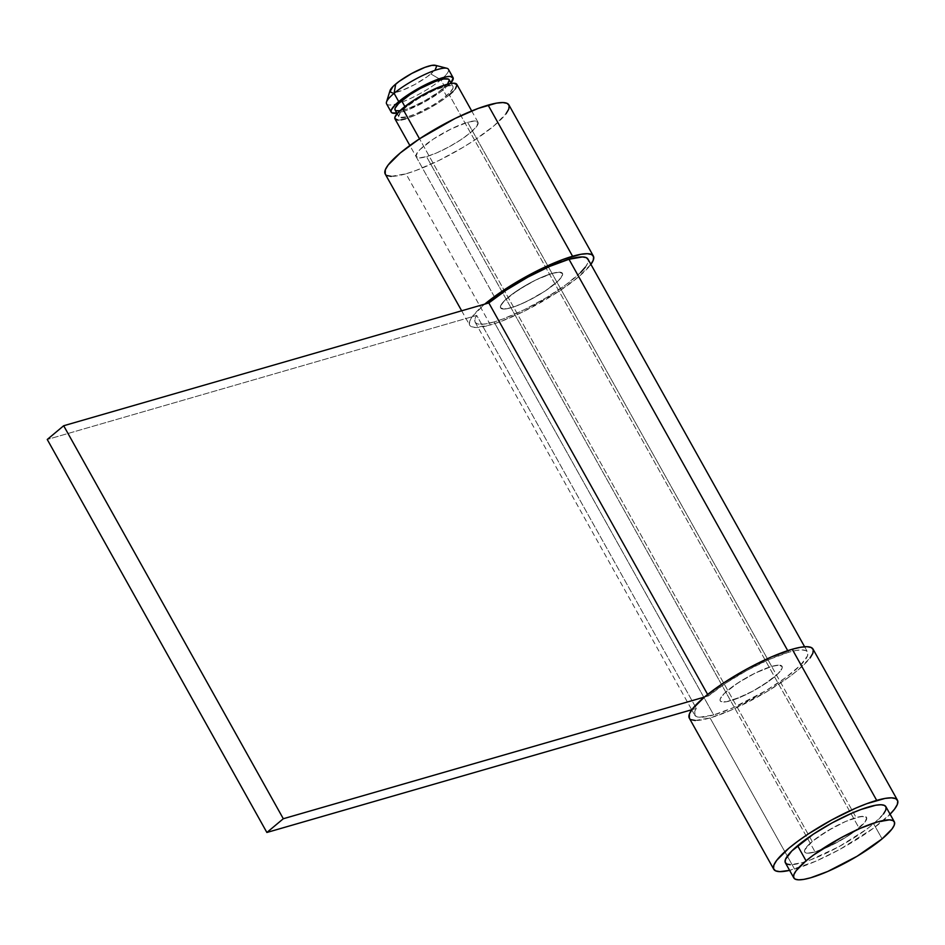 <?xml version="1.0" encoding="UTF-8"?>
<svg xmlns="http://www.w3.org/2000/svg" width="945" height="945" viewBox="0 0 945 945"><rect width="100%" height="100%" fill="white"/><g stroke="black" fill="none" stroke-linecap="round" stroke-linejoin="round"><path stroke-width="0.71" stroke-dasharray="4.72 3.54" d="M446.902 68.288A35.414 7.418 -29.2 0 1 441.173 79.545A35.414 7.418 -29.2 0 1 440.878 79.805L430.802 73.934A26.566 5.564 150.8 0 0 435.326 65.299M450.93 82.888A35.414 7.418 -29.2 0 1 445.52 88.109L440.878 79.805A35.414 7.418 150.8 0 0 441.173 79.545A35.414 7.418 150.8 0 0 448.402 69.28M395.069 109.986A30.984 6.497 150.8 0 0 414.028 106.194A30.984 6.497 150.8 0 0 442.591 88.96L446.394 95.764A30.984 6.497 -29.2 0 1 417.832 112.998A30.984 6.497 -29.2 0 1 398.873 116.79A30.984 6.497 -29.2 0 1 405.464 107.588L400.137 112.88L398.743 116.483L399.617 117.452L407.957 116.696L417.158 113.294L432.964 105.108L442.496 98.8L449.513 92.941L452.927 88.405L453.104 86.869L452.242 85.889L447.54 85.782L434.7 90.058L418.895 98.245L405.464 107.588L404.873 106.549L405.464 107.588A30.984 6.497 -29.2 0 1 434.027 90.342A30.984 6.497 -29.2 0 1 452.974 86.55A30.984 6.497 -29.2 0 1 446.394 95.764L442.591 88.96A30.984 6.497 150.8 0 0 449.182 79.746M395.01 118.952A35.414 7.418 150.8 0 0 416.674 114.617A35.414 7.418 150.8 0 0 449.324 94.913L859.017 827.985A35.414 7.418 -29.2 0 1 826.367 847.689A35.414 7.418 -29.2 0 1 804.715 852.024A35.414 7.418 -29.2 0 1 812.239 841.499L804.762 849.898L804.561 851.658L805.553 852.768L807.703 853.193L815.086 851.918L825.599 848.019L843.661 838.664L854.563 831.458L865.1 821.926L866.683 817.815L865.703 816.704L860.328 816.574L845.645 821.465L827.584 830.82L812.239 841.499L419.521 138.82L812.239 841.499A35.414 7.418 -29.2 0 1 844.877 821.796A35.414 7.418 -29.2 0 1 866.541 817.46A35.414 7.418 -29.2 0 1 859.017 827.985L449.324 94.913A35.414 7.418 150.8 0 0 456.848 84.388M785.389 862.82A57.55 12.061 150.8 0 0 820.579 855.768A57.55 12.061 150.8 0 0 873.641 823.756L882.087 838.876L873.641 823.756A57.55 12.061 150.8 0 0 885.867 806.664L886.103 807.243M883.516 813.917L873.641 823.756L866.4 829.415L838.912 846.708L810.314 859.962L802.258 862.643L790.244 864.722M455.998 83.644L456.99 84.755M455.395 88.854L452.879 91.7M449.324 94.913L439.685 102.001L427.943 109.041L415.906 114.947L405.393 118.846M401.223 119.838L397.999 120.121M386.564 103.832A35.414 7.418 150.8 0 0 399.097 103.064A35.414 7.418 150.8 0 0 440.878 79.805L445.52 88.109A35.414 7.418 -29.2 0 1 396.829 113.128L406.551 110.4L424.14 102.237L441.067 91.594L451.592 82.061M448.438 79.096L449.3 80.065M447.918 83.656L438.693 92.008L423.892 101.316L408.5 108.451L399.77 110.872M435.361 69.387L427.459 76.545L414.772 84.518L401.578 90.649L392.317 92.834M389.954 91.689L390.108 90.366M434.204 65.158L435.81 65.477M390.025 90.614A26.566 5.564 150.8 0 0 403.952 89.716A26.566 5.564 150.8 0 0 430.802 73.934L440.878 79.805A35.414 7.418 -29.2 0 1 399.097 103.064A35.414 7.418 -29.2 0 1 386.505 102.048M771.687 666.426A35.414 7.418 -29.2 0 1 782.07 666.319A35.414 7.418 -29.2 0 1 765.627 683.448A35.414 7.418 -29.2 0 1 730.615 700.765L510.985 307.775A35.414 7.418 150.8 0 0 545.986 290.458A35.414 7.418 150.8 0 0 562.44 273.329A35.414 7.418 150.8 0 0 552.057 273.436L771.687 666.426L779.082 665.138L782.212 666.674L782.011 668.434L778.101 673.62L770.092 680.317L753.165 690.96L741.128 696.867L726.445 701.757L721.082 701.627L720.09 700.517L720.291 698.757L724.201 693.571L732.221 686.873L743.113 679.668L755.232 673.064L771.687 666.426L552.057 273.436L559.44 272.16L562.582 273.684L560.987 277.795L554.916 283.854L545.277 290.942L533.535 297.97L521.498 303.888L510.985 307.775L503.59 309.062L500.46 307.527L500.661 305.767L504.571 300.581L517.765 290.28L535.602 280.086L552.057 273.436A35.414 7.418 150.8 0 0 517.045 290.753A35.414 7.418 150.8 0 0 500.602 307.881A35.414 7.418 150.8 0 0 510.985 307.775L730.615 700.765A35.414 7.418 -29.2 0 1 720.232 700.871A35.414 7.418 -29.2 0 1 736.687 683.743A35.414 7.418 -29.2 0 1 771.687 666.426L856.158 817.567A35.414 7.418 -29.2 0 1 866.541 817.46A35.414 7.418 -29.2 0 1 850.098 834.589A35.414 7.418 -29.2 0 1 815.086 851.918L730.615 700.765A35.414 7.418 150.8 0 0 765.627 683.448A35.414 7.418 150.8 0 0 782.07 666.319A35.414 7.418 150.8 0 0 771.687 666.426L779.082 665.138L782.212 666.674L782.011 668.434L778.101 673.62L764.907 683.92L753.165 690.96L735.576 699.111L726.445 701.757L721.082 701.627L720.09 700.517L720.291 698.757L724.201 693.571L737.395 683.259L755.232 673.064L771.687 666.426A35.414 7.418 150.8 0 0 736.687 683.743A35.414 7.418 150.8 0 0 720.232 700.871A35.414 7.418 150.8 0 0 730.615 700.765L815.086 851.918L807.703 853.193L805.553 852.768L804.561 851.658L804.762 849.898L808.672 844.712L816.693 838.014L833.608 827.371L845.645 821.465L856.158 817.567L863.553 816.291L866.683 817.815L865.1 821.926L862.572 824.761L849.378 835.073L831.541 845.267L815.086 851.918A35.414 7.418 -29.2 0 1 804.715 852.024A35.414 7.418 -29.2 0 1 821.158 834.884A35.414 7.418 -29.2 0 1 856.158 817.567L771.687 666.426M580.702 272.396L566.079 284.622L546.198 297.769L524.073 309.818L503.094 318.938L494.046 321.95A64.638 13.549 150.8 0 1 475.099 322.139A64.638 13.549 150.8 0 1 476.717 315.429L696.347 708.419L476.717 315.429L47.25 439.484L476.717 315.429L474.721 320.745L475.37 322.54L477.119 323.722L483.722 324.135L494.046 321.95L713.676 714.928A64.638 13.549 -29.2 0 1 694.729 715.129A64.638 13.549 -29.2 0 1 696.347 708.419L691.846 709.719L696.347 708.419L694.799 711.337L695 715.53L699.548 717.243L713.676 714.928L732.859 707.829L765.828 690.748L785.708 677.612L800.332 665.386L807.467 655.924L807.845 652.711L806.038 650.68L802.116 649.924L796.245 650.443L788.626 652.251L769.443 659.362L747.471 670.147L726.055 682.987L708.466 695.922L707.64 694.445L708.466 695.922A64.638 13.549 -29.2 0 1 788.626 652.251L787.728 650.644L788.626 652.251A64.638 13.549 -29.2 0 1 807.573 652.062A64.638 13.549 -29.2 0 1 777.558 683.318A64.638 13.549 -29.2 0 1 713.676 714.928L494.046 321.95A64.638 13.549 150.8 0 0 557.928 290.339A64.638 13.549 150.8 0 0 587.944 259.072M708.466 695.922L704.368 697.103L708.466 695.922M585.298 267.222L587.837 262.946L587.967 259.119M689.318 718.153A70.84 14.848 150.8 0 0 710.073 717.94L794.556 869.081A70.84 14.848 -29.2 0 1 789.607 870.369L815.582 861.297L839.668 849.472L873.499 828.186L890.084 814.224A70.84 14.848 -29.2 0 1 794.556 869.081L710.073 717.94L731.111 710.156L767.234 691.433L789.028 677.033L797.934 670.076L810.089 657.968M689.023 717.432L691.008 719.653M695.296 720.492L710.073 717.94A70.84 14.848 150.8 0 0 780.086 683.294A70.84 14.848 150.8 0 0 812.983 649.038M813.279 649.747L813.007 649.085M552.057 273.436A35.414 7.418 -29.2 0 1 562.44 273.329A35.414 7.418 -29.2 0 1 545.986 290.458A35.414 7.418 -29.2 0 1 510.985 307.775L426.514 156.634A35.414 7.418 150.8 0 0 461.514 139.317A35.414 7.418 150.8 0 0 477.957 122.177A35.414 7.418 150.8 0 0 467.586 122.283L552.057 273.436L559.44 272.16L562.582 273.684L562.381 275.444L558.471 280.63L545.277 290.942L527.44 301.136L515.946 306.133L506.815 308.767L501.452 308.637L500.46 307.527L500.661 305.767L504.571 300.581L512.58 293.883L529.495 283.24L541.544 277.334L552.057 273.436L467.586 122.283L474.969 121.007L478.111 122.543L476.516 126.642L470.433 132.702L460.794 139.789L449.064 146.829L437.027 152.736L426.514 156.634L419.119 157.91L415.989 156.386L417.572 152.275L420.1 149.44L433.294 139.128L451.131 128.933L467.586 122.283A35.414 7.418 150.8 0 0 432.574 139.612A35.414 7.418 150.8 0 0 416.131 156.74A35.414 7.418 150.8 0 0 426.514 156.634L510.985 307.775A35.414 7.418 -29.2 0 1 500.602 307.881A35.414 7.418 -29.2 0 1 517.045 290.753A35.414 7.418 -29.2 0 1 552.057 273.436M385.217 174.022A70.84 14.848 150.8 0 0 405.972 173.809L490.443 324.95A70.84 14.848 -29.2 0 1 469.689 325.163A70.84 14.848 -29.2 0 1 484.738 304.125L472.583 316.232L469.807 320.922L469.393 324.454L471.378 326.675L475.666 327.513L490.443 324.95L500.366 321.654L523.365 311.661L559.027 291.261L578.305 277.098L590.909 264.376A70.84 14.848 -29.2 0 1 490.443 324.95L405.972 173.809L415.894 170.513L438.882 160.508L463.121 147.302L474.555 140.12L493.833 125.945L505.988 113.825M384.922 173.301L386.907 175.522M391.195 176.361L405.972 173.809A70.84 14.848 150.8 0 0 475.985 139.163A70.84 14.848 150.8 0 0 508.882 104.907M509.166 105.616L508.906 104.954M452.974 86.55L451.226 83.42M477.957 122.177L471.685 110.955M416.131 156.74L495.074 297.994M494.329 296.659L409.858 145.518M398.873 116.79L397.124 113.648M804.608 646.758L807.573 652.062M475.099 322.139L691.728 709.754M691.764 709.825L694.729 715.129M461.656 310.787L469.689 325.163"/><path stroke-width="1.42" d="M453.045 77.596L448.402 69.28A35.414 7.418 150.8 0 0 426.738 73.615A35.414 7.418 150.8 0 0 394.089 93.319A35.414 7.418 -29.2 0 1 446.902 68.288L435.326 65.299A26.566 5.564 150.8 0 0 395.707 84.07L394.089 93.319L398.731 101.623A35.414 7.418 -29.2 0 1 431.381 81.931A35.414 7.418 -29.2 0 1 453.045 77.596A35.414 7.418 -29.2 0 1 450.93 82.888L453.187 77.951L450.056 76.415L446.831 76.71L437.7 79.345L420.112 87.507L408.37 94.547L395.175 104.848L391.265 110.033L391.065 111.793L392.057 112.904L397.42 113.034M451.226 83.42L449.182 79.746A30.984 6.497 150.8 0 0 430.223 83.55A30.984 6.497 150.8 0 0 401.66 100.784L404.873 106.549L401.66 100.784A30.984 6.497 150.8 0 0 395.069 109.986L397.124 113.648M471.685 110.955L456.848 84.388A35.414 7.418 150.8 0 0 435.184 88.724A35.414 7.418 150.8 0 0 402.535 108.427L419.521 138.82L402.535 108.427A35.414 7.418 150.8 0 0 395.01 118.952L409.858 145.518M806.061 860.836A57.55 12.061 -29.2 0 1 859.111 828.824A57.55 12.061 -29.2 0 1 894.313 821.772A57.55 12.061 -29.2 0 1 882.087 838.876L891.962 829.037L894.218 825.221L894.549 822.363L892.942 820.555L889.446 819.87L877.444 821.949L860.363 828.281L840.79 837.884L813.302 855.178L806.061 860.836L796.186 870.676L793.93 874.491L793.599 877.35L795.206 879.157L798.69 879.842L803.923 879.37L810.704 877.763L827.785 871.432L857.139 856.229L882.087 838.876A57.55 12.061 -29.2 0 1 829.037 870.888A57.55 12.061 -29.2 0 1 793.835 877.929A57.55 12.061 -29.2 0 1 806.061 860.836L797.615 845.716L806.061 860.836M894.313 821.772L885.867 806.664A57.55 12.061 150.8 0 0 850.665 813.704A57.55 12.061 150.8 0 0 797.615 845.716A57.55 12.061 150.8 0 0 785.389 862.82L793.835 877.929M790.244 864.722L786.76 864.037L785.153 862.242L785.484 859.371L791.839 850.949L813.279 834.211L832.344 822.776L851.906 813.161L860.942 809.511L875.767 805.234L881 804.762L884.496 805.435L886.103 807.243L885.772 810.113L883.516 813.917M397.999 120.121L394.868 118.597L395.069 116.826L398.979 111.652L412.174 101.339L423.903 94.311L441.504 86.149L450.635 83.514L453.848 83.219L456.99 84.755L455.395 88.854M452.879 91.7L449.324 94.913M405.393 118.846L401.223 119.838M400.515 110.766L395.813 110.648L394.951 109.679L395.128 108.132L398.542 103.596L410.095 94.583L420.36 88.428L435.763 81.282L443.748 78.978L448.438 79.096L449.3 80.065L447.469 84.223M396.829 113.128A35.414 7.418 -29.2 0 1 391.206 112.148A35.414 7.418 -29.2 0 1 398.731 101.623L394.089 93.319A35.414 7.418 150.8 0 0 386.564 103.832L391.206 112.148M392.317 92.834L389.954 91.689L393.049 86.479L399.05 81.459L411.736 73.474L424.943 67.355L431.782 65.382L435.81 65.477L436.555 66.315L435.361 69.387M386.505 102.048A35.414 7.418 -29.2 0 1 394.089 93.319L395.707 84.07A26.566 5.564 150.8 0 0 390.025 90.614L386.505 102.048M488.825 302.943L707.64 694.445L488.825 302.943L63.681 425.746L47.25 439.484L63.681 425.746L488.825 302.943A64.638 13.549 150.8 0 1 568.996 259.273L787.728 650.644L568.996 259.273L549.813 266.372L527.83 277.168L506.425 290.009L488.825 302.943M804.608 646.758L587.944 259.072A64.638 13.549 150.8 0 0 568.996 259.273L582.486 256.934L586.396 257.701L588.203 259.733M889.528 814.791L894.561 809.109L897.348 804.419L897.75 800.899L895.765 798.679L891.478 797.84L885.04 798.419L866.778 803.687L855.674 808.176L831.588 820.012L808.117 834.081L797.757 841.298L788.839 848.256L776.684 860.363L773.908 865.053L773.506 868.585L775.479 870.806L779.779 871.644L789.607 870.369A70.84 14.848 -29.2 0 1 773.79 869.294A70.84 14.848 -29.2 0 1 806.687 835.037A70.84 14.848 -29.2 0 1 876.7 800.391L792.229 649.25L771.191 657.035L747.117 668.859L723.646 682.94L704.368 697.103L283.311 818.736L266.88 832.474L691.846 709.719L266.88 832.474L47.25 439.484L266.88 832.474L283.311 818.736L63.681 425.746L283.311 818.736L704.368 697.103L692.212 709.222L689.437 713.912L689.342 718.2M580.702 272.396L585.298 267.222M810.089 657.968L812.865 653.278L813.279 649.747L811.294 647.526L807.006 646.687L800.569 647.266L792.229 649.25A70.84 14.848 150.8 0 0 722.216 683.885A70.84 14.848 150.8 0 0 689.318 718.153L773.79 869.294M691.008 719.653L695.296 720.492M897.455 800.179L812.983 649.038A70.84 14.848 150.8 0 0 792.229 649.25L876.7 800.391A70.84 14.848 -29.2 0 1 897.455 800.179A70.84 14.848 -29.2 0 1 890.084 814.224M590.46 264.978L593.236 260.288L593.649 256.768L591.664 254.548L587.365 253.709L580.927 254.288L562.677 259.556L539.678 269.561L515.438 282.768L504.016 289.95L484.738 304.125A70.84 14.848 -29.2 0 1 572.587 256.26L488.116 105.119A70.84 14.848 150.8 0 0 418.103 139.754A70.84 14.848 150.8 0 0 385.217 174.022L461.656 310.787M505.988 113.825L508.764 109.147L509.166 105.616L507.193 103.395L502.894 102.556L496.456 103.135L478.205 108.415L455.207 118.408L419.545 138.797L400.267 152.972L388.1 165.091L385.324 169.781L385.241 174.069M386.907 175.522L391.195 176.361M593.354 256.048L508.882 104.907A70.84 14.848 150.8 0 0 488.116 105.119L572.587 256.26A70.84 14.848 -29.2 0 1 593.354 256.048A70.84 14.848 -29.2 0 1 590.909 264.376M495.074 297.994L494.329 296.659"/></g></svg>
